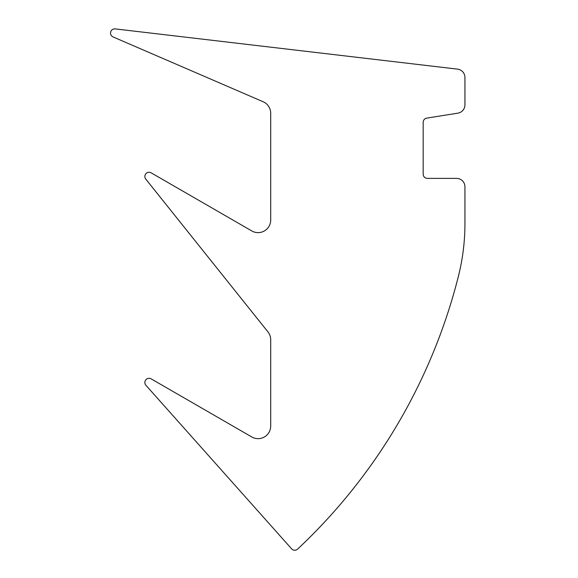 <?xml version="1.0" encoding="UTF-8"?>
<svg xmlns="http://www.w3.org/2000/svg" width="578" height="578" viewBox="0 0 578 578"><rect width="100%" height="100%" fill="white"/><g stroke="black" fill="none" stroke-linecap="round" stroke-linejoin="round"><path stroke-width="0.87" d="M291.601 548.833A4.205 4.205 0 0 0 297.612 549.1A563.001 563.001 0 0 0 458.325 276.616A215.869 215.869 0 0 0 464.936 223.607L464.936 186.781A8.403 8.403 0 0 0 456.533 178.378L427.373 178.378A4.205 4.205 0 0 1 423.175 174.173L423.175 122.276A4.205 4.205 0 0 1 426.716 118.122L457.855 113.158A8.403 8.403 0 0 0 464.936 104.856L464.936 77.481A8.403 8.403 0 0 0 457.509 69.129L115.224 28.9A4.205 4.205 0 0 0 113.064 36.934L263.091 101.728A12.608 12.608 0 0 1 270.699 113.302L270.699 220.023A12.608 12.608 0 0 1 251.791 230.94L151.154 172.836A4.205 4.205 0 0 0 145.772 179.101L267.939 331.873A12.608 12.608 0 0 1 270.699 339.748L270.699 426.051A12.608 12.608 0 0 1 251.791 436.968L151.154 378.865A4.205 4.205 0 0 0 145.772 385.129L291.601 548.833"/></g></svg>
